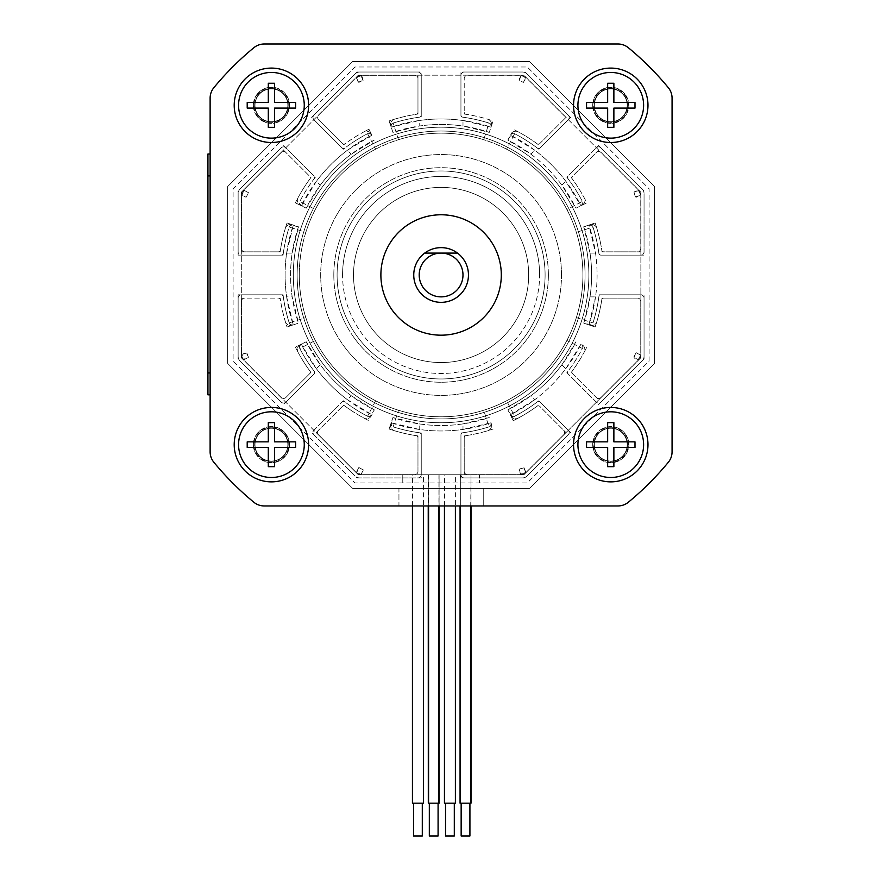 <?xml version="1.0" encoding="UTF-8"?>
<svg xmlns="http://www.w3.org/2000/svg" width="880" height="880" viewBox="0 0 880 880"><rect width="100%" height="100%" fill="white"/><g stroke="black" fill="none" stroke-linecap="round" stroke-linejoin="round"><path stroke-width="0.66" stroke-dasharray="4.4 3.3" d="M441.1 253.088L457.512 253.088A27.368 27.368 0 0 1 461.34 293.392A27.368 27.368 0 0 1 420.849 293.392A27.368 27.368 0 0 1 424.677 253.088L441.1 253.088A21.89 21.89 0 0 0 422.136 285.923A21.89 21.89 0 0 0 460.053 285.923A21.89 21.89 0 0 0 441.1 253.088M424.677 253.088L457.512 253.088A27.368 27.368 0 0 0 413.732 274.978A27.368 27.368 0 0 1 457.512 253.088A27.368 27.368 0 0 1 453.332 299.453A27.368 27.368 0 0 1 413.732 274.978A27.368 27.368 0 0 0 454.773 298.683A27.368 27.368 0 0 0 454.773 251.273A27.368 27.368 0 0 0 413.732 274.978A27.368 27.368 0 0 0 453.332 299.453A27.368 27.368 0 0 0 457.512 253.088A27.368 27.368 0 0 1 461.34 293.392A27.368 27.368 0 0 1 420.849 293.392A27.368 27.368 0 0 1 424.677 253.088L457.512 253.088M342.573 274.978A98.516 98.516 0 0 1 441.1 176.451A98.516 98.516 0 0 1 539.616 274.978A98.516 98.516 0 0 1 441.1 373.494A98.516 98.516 0 0 1 342.573 274.978M582.912 274.978A141.812 141.812 0 0 0 370.183 152.163A141.812 141.812 0 0 0 370.183 397.793A141.812 141.812 0 0 0 582.912 274.978A141.812 141.812 0 0 0 370.183 152.163A141.812 141.812 0 0 0 370.183 397.793A141.812 141.812 0 0 0 582.912 274.978M548.372 274.978A107.283 107.283 0 0 0 387.453 182.072A107.283 107.283 0 0 0 387.453 367.884A107.283 107.283 0 0 0 548.372 274.978M585.046 274.978A143.946 143.946 0 0 0 369.116 150.315A143.946 143.946 0 0 0 369.116 399.641A143.946 143.946 0 0 0 585.046 274.978A143.946 143.946 0 0 0 369.116 150.315A143.946 143.946 0 0 0 369.116 399.641A143.946 143.946 0 0 0 585.046 274.978M588.874 274.978A147.785 147.785 0 0 0 367.202 146.993A147.785 147.785 0 0 0 367.202 402.963A147.785 147.785 0 0 0 588.874 274.978A147.785 147.785 0 0 0 367.202 146.993A147.785 147.785 0 0 0 367.202 402.963A147.785 147.785 0 0 0 588.874 274.978M213.862 462.275A294.47 294.47 0 0 0 253.803 502.205A16.423 16.423 0 0 0 264.242 505.956L617.947 505.956A16.423 16.423 0 0 0 628.386 502.205A294.47 294.47 0 0 0 668.327 462.275A16.423 16.423 0 0 0 672.067 451.825L672.067 98.131A16.423 16.423 0 0 0 668.327 87.681A294.47 294.47 0 0 0 628.386 47.751A16.423 16.423 0 0 0 617.947 44L264.242 44A16.423 16.423 0 0 0 253.803 47.751A294.47 294.47 0 0 0 213.862 87.681A16.423 16.423 0 0 0 210.122 98.131L210.122 451.825A16.423 16.423 0 0 0 213.862 462.275A294.47 294.47 0 0 0 253.803 502.205A16.423 16.423 0 0 0 264.242 505.956A16.423 16.423 0 0 1 253.803 502.205A294.47 294.47 0 0 1 213.862 462.275A16.423 16.423 0 0 1 210.122 451.825A16.423 16.423 0 0 0 213.862 462.275A294.47 294.47 0 0 0 253.803 502.205A16.423 16.423 0 0 0 264.242 505.956L617.947 505.956A16.423 16.423 0 0 0 628.386 502.205A294.47 294.47 0 0 0 668.327 462.275A16.423 16.423 0 0 0 672.067 451.825A16.423 16.423 0 0 1 668.327 462.275A294.47 294.47 0 0 1 628.386 502.205A16.423 16.423 0 0 1 617.947 505.956L398.948 505.956L398.948 488.444L352.671 488.444L529.518 488.444L654.555 363.396L654.555 186.56L529.518 61.512L352.671 61.512L227.634 186.56L227.634 363.396L352.671 488.444L529.518 488.444L654.555 363.396L654.555 186.56L529.518 61.512L352.671 61.512L227.634 186.56L227.634 363.396L352.671 488.444L227.634 363.396L227.634 186.56L352.671 61.512L529.518 61.512L654.555 186.56L654.555 363.396L529.518 488.444L483.241 488.444L483.241 505.956L483.241 488.444L398.948 488.444L398.948 505.956L264.242 505.956A16.423 16.423 0 0 1 253.803 502.205A294.47 294.47 0 0 1 213.862 462.275A16.423 16.423 0 0 1 210.122 451.825L210.122 98.131A16.423 16.423 0 0 1 213.862 87.681A16.423 16.423 0 0 0 210.122 98.131L210.122 451.825A16.423 16.423 0 0 0 213.862 462.275M423.39 505.956L412.434 505.956L423.39 505.956L423.39 474.76L412.434 474.76L423.39 474.76M428.23 505.956L439.098 505.956L428.23 505.956L428.23 474.76L439.098 474.76L439.098 505.956M455.389 505.956L444.444 505.956L455.389 505.956L455.389 474.76L444.444 474.76L455.389 474.76M460.064 505.956L471.009 505.956L471.009 474.76L471.009 505.956L460.064 505.956L460.064 474.76L471.009 474.76L470.734 505.956M210.122 154L210.122 394.834L210.122 175.901L210.122 394.834L207.933 394.834L207.933 154L210.122 154L210.122 175.901L210.122 154M287.837 444.653A16.423 16.423 0 0 0 263.208 430.43A16.423 16.423 0 0 0 263.208 458.876A16.423 16.423 0 0 0 287.837 444.653A16.423 16.423 0 0 0 263.208 430.43A16.423 16.423 0 0 0 263.208 458.876A16.423 16.423 0 0 0 287.837 444.653M627.187 444.653A16.423 16.423 0 0 0 602.558 430.43A16.423 16.423 0 0 0 602.558 458.876A16.423 16.423 0 0 0 627.187 444.653A16.423 16.423 0 0 0 602.558 430.43A16.423 16.423 0 0 0 602.558 458.876A16.423 16.423 0 0 0 627.187 444.653M627.187 105.303A16.423 16.423 0 0 0 602.558 91.08A16.423 16.423 0 0 0 602.558 119.526A16.423 16.423 0 0 0 627.187 105.303A16.423 16.423 0 0 0 602.558 91.08A16.423 16.423 0 0 0 602.558 119.526A16.423 16.423 0 0 0 627.187 105.303M287.837 105.303A16.423 16.423 0 0 0 263.208 91.08A16.423 16.423 0 0 0 263.208 119.526A16.423 16.423 0 0 0 287.837 105.303A16.423 16.423 0 0 0 263.208 91.08A16.423 16.423 0 0 0 263.208 119.526A16.423 16.423 0 0 0 287.837 105.303M561.506 274.978A120.417 120.417 0 0 0 380.886 170.698A120.417 120.417 0 0 0 380.886 379.258A120.417 120.417 0 0 0 561.506 274.978A120.417 120.417 0 0 0 380.886 170.698A120.417 120.417 0 0 0 380.886 379.258A120.417 120.417 0 0 0 561.506 274.978M253.803 47.751A294.47 294.47 0 0 0 213.862 87.681A294.47 294.47 0 0 1 253.803 47.751A16.423 16.423 0 0 1 264.242 44A16.423 16.423 0 0 0 253.803 47.751A294.47 294.47 0 0 0 213.862 87.681A16.423 16.423 0 0 0 210.122 98.131A16.423 16.423 0 0 1 213.862 87.681A294.47 294.47 0 0 1 253.803 47.751A16.423 16.423 0 0 1 264.242 44L617.947 44A16.423 16.423 0 0 1 628.386 47.751A16.423 16.423 0 0 0 617.947 44L264.242 44A16.423 16.423 0 0 0 253.803 47.751M668.327 87.681A294.47 294.47 0 0 0 628.386 47.751A294.47 294.47 0 0 1 668.327 87.681A16.423 16.423 0 0 1 672.067 98.131A16.423 16.423 0 0 0 668.327 87.681A294.47 294.47 0 0 0 628.386 47.751A16.423 16.423 0 0 0 617.947 44A16.423 16.423 0 0 1 628.386 47.751A294.47 294.47 0 0 1 668.327 87.681A16.423 16.423 0 0 1 672.067 98.131L672.067 451.825L672.067 98.131A16.423 16.423 0 0 0 668.327 87.681M545.094 274.978A103.994 103.994 0 0 0 389.092 184.91A103.994 103.994 0 0 0 389.092 365.035A103.994 103.994 0 0 0 545.094 274.978A103.994 103.994 0 0 0 389.092 184.91A103.994 103.994 0 0 0 389.092 365.035A103.994 103.994 0 0 0 545.094 274.978M539.616 274.978A98.516 98.516 0 0 0 391.831 189.651A98.516 98.516 0 0 0 391.831 360.294A98.516 98.516 0 0 0 539.616 274.978M380.886 274.978A60.203 60.203 0 0 1 471.196 222.838A60.203 60.203 0 0 1 471.196 327.118A60.203 60.203 0 0 1 380.886 274.978M299.277 274.978A141.812 141.812 0 0 1 512.006 152.163A141.812 141.812 0 0 1 512.006 397.793A141.812 141.812 0 0 1 299.277 274.978A141.812 141.812 0 0 1 512.006 152.163A141.812 141.812 0 0 1 512.006 397.793A141.812 141.812 0 0 1 299.277 274.978M333.817 274.978A107.283 107.283 0 0 1 494.736 182.072A107.283 107.283 0 0 1 494.736 367.884A107.283 107.283 0 0 1 333.817 274.978M297.143 274.978A143.946 143.946 0 0 1 513.073 150.315A143.946 143.946 0 0 1 513.073 399.641A143.946 143.946 0 0 1 297.143 274.978A143.946 143.946 0 0 1 513.073 150.315A143.946 143.946 0 0 1 513.073 399.641A143.946 143.946 0 0 1 297.143 274.978M293.315 274.978A147.785 147.785 0 0 1 514.987 146.993A147.785 147.785 0 0 1 514.987 402.963A147.785 147.785 0 0 1 293.315 274.978A147.785 147.785 0 0 1 514.987 146.993A147.785 147.785 0 0 1 514.987 402.963A147.785 147.785 0 0 1 293.315 274.978M592.713 444.653A18.062 18.062 0 0 1 619.806 429.011A18.062 18.062 0 0 1 619.806 460.295A18.062 18.062 0 0 1 592.713 444.653A18.062 18.062 0 0 1 619.806 429.011A18.062 18.062 0 0 1 619.806 460.295A18.062 18.062 0 0 1 592.713 444.653M253.352 444.653A18.062 18.062 0 0 1 280.456 429.011A18.062 18.062 0 0 1 280.456 460.295A18.062 18.062 0 0 1 253.352 444.653A18.062 18.062 0 0 1 280.456 429.011A18.062 18.062 0 0 1 280.456 460.295A18.062 18.062 0 0 1 253.352 444.653M253.352 105.303A18.062 18.062 0 0 1 280.456 89.661A18.062 18.062 0 0 1 280.456 120.945A18.062 18.062 0 0 1 253.352 105.303A18.062 18.062 0 0 1 280.456 89.661A18.062 18.062 0 0 1 280.456 120.945A18.062 18.062 0 0 1 253.352 105.303M592.713 105.303A18.062 18.062 0 0 1 619.806 89.661A18.062 18.062 0 0 1 619.806 120.945A18.062 18.062 0 0 1 592.713 105.303A18.062 18.062 0 0 1 619.806 89.661A18.062 18.062 0 0 1 619.806 120.945A18.062 18.062 0 0 1 592.713 105.303M337.095 274.978A103.994 103.994 0 0 1 493.097 184.91A103.994 103.994 0 0 1 493.097 365.035A103.994 103.994 0 0 1 337.095 274.978A103.994 103.994 0 0 1 493.097 184.91A103.994 103.994 0 0 1 493.097 365.035A103.994 103.994 0 0 1 337.095 274.978M353.518 274.978A87.571 87.571 0 0 1 484.88 199.133A87.571 87.571 0 0 1 484.88 350.823A87.571 87.571 0 0 1 353.518 274.978A87.571 87.571 0 0 1 484.88 199.133A87.571 87.571 0 0 1 484.88 350.823A87.571 87.571 0 0 1 353.518 274.978M529.518 61.512L654.555 186.56L654.555 363.396L529.518 488.444L352.671 488.444L227.634 363.396L227.634 186.56L352.671 61.512L529.518 61.512M668.327 462.275A16.423 16.423 0 0 0 672.067 451.825A16.423 16.423 0 0 1 668.327 462.275A294.47 294.47 0 0 1 628.386 502.205A294.47 294.47 0 0 0 668.327 462.275M617.947 505.956A16.423 16.423 0 0 0 628.386 502.205A16.423 16.423 0 0 1 617.947 505.956M610.775 88.88A16.423 16.423 0 0 1 627.187 105.303A16.423 16.423 0 0 1 610.775 121.726A16.423 16.423 0 0 1 594.352 105.303A16.423 16.423 0 0 1 610.775 88.88M610.775 428.23A16.423 16.423 0 0 1 627.187 444.653A16.423 16.423 0 0 1 610.775 461.076A16.423 16.423 0 0 1 594.352 444.653A16.423 16.423 0 0 1 610.775 428.23M271.414 428.23A16.423 16.423 0 0 1 287.837 444.653A16.423 16.423 0 0 1 271.414 461.076A16.423 16.423 0 0 1 255.002 444.653A16.423 16.423 0 0 1 271.414 428.23M271.414 88.88A16.423 16.423 0 0 1 287.837 105.303A16.423 16.423 0 0 1 271.414 121.726A16.423 16.423 0 0 1 255.002 105.303A16.423 16.423 0 0 1 271.414 88.88M315.315 177.265A159.28 159.28 0 0 0 299.816 201.432L315.304 209.495A141.812 141.812 0 0 1 375.617 149.182L367.554 133.694A159.28 159.28 0 0 0 343.376 149.193L311.619 117.436L357.027 72.028L421.245 72.028L421.245 116.941A159.28 159.28 0 0 0 393.195 123.068L398.453 139.722A141.812 141.812 0 0 1 483.736 139.722L488.994 123.068A159.28 159.28 0 0 0 460.944 116.941L460.944 72.028L525.162 72.028L570.57 117.436L538.813 149.193A159.28 159.28 0 0 0 514.635 133.694L506.583 149.182A141.812 141.812 0 0 1 566.885 209.495L582.373 201.432A159.28 159.28 0 0 0 566.874 177.265L598.642 145.497L644.05 190.916L644.05 255.134L599.126 255.134A159.28 159.28 0 0 0 592.999 227.084L576.345 232.331A141.812 141.812 0 0 1 576.345 317.625L592.999 322.872A159.28 159.28 0 0 0 599.126 294.822L644.05 294.822L644.05 359.04L598.642 404.448L566.874 372.691A159.28 159.28 0 0 0 582.373 348.524L566.885 340.461A141.812 141.812 0 0 1 506.583 400.774L514.635 416.262A159.28 159.28 0 0 0 538.813 400.763L570.57 432.52L525.162 477.928L460.944 477.928L460.944 433.015A159.28 159.28 0 0 0 488.994 426.877L483.736 410.234A141.812 141.812 0 0 1 398.453 410.234L393.195 426.877A159.28 159.28 0 0 0 421.245 433.015L421.245 477.928L357.027 477.928L311.619 432.52L343.376 400.763A159.28 159.28 0 0 0 367.554 416.262L375.617 400.774A141.812 141.812 0 0 1 315.304 340.461L299.816 348.524A159.28 159.28 0 0 0 315.315 372.691L283.547 404.448L238.139 359.04L238.139 294.822L283.063 294.822A159.28 159.28 0 0 0 289.19 322.872L305.844 317.625A141.812 141.812 0 0 1 305.844 232.331L289.19 227.084A159.28 159.28 0 0 0 283.063 255.134L238.139 255.134L238.139 190.916L283.547 145.497L315.315 177.265L283.547 145.497L238.139 190.916L238.139 255.134L283.063 255.134A159.28 159.28 0 0 1 289.19 227.084L305.844 232.331A141.812 141.812 0 0 0 305.844 317.625L289.19 322.872A159.28 159.28 0 0 1 283.063 294.822L238.139 294.822L238.139 359.04L283.547 404.448L315.315 372.691A159.28 159.28 0 0 1 299.816 348.524L315.304 340.461A141.812 141.812 0 0 0 375.617 400.774L367.554 416.262A159.28 159.28 0 0 1 343.376 400.763L311.619 432.52L357.027 477.928L421.245 477.928L421.245 433.015A159.28 159.28 0 0 1 393.195 426.877L398.453 410.234A141.812 141.812 0 0 0 483.736 410.234L488.994 426.877A159.28 159.28 0 0 1 460.944 433.015L460.944 477.928L525.162 477.928L570.57 432.52L538.813 400.763A159.28 159.28 0 0 1 514.635 416.262L506.583 400.774A141.812 141.812 0 0 0 566.885 340.461L582.373 348.524A159.28 159.28 0 0 1 566.874 372.691L598.642 404.448L644.05 359.04L644.05 294.822L599.126 294.822A159.28 159.28 0 0 1 592.999 322.872L576.345 317.625A141.812 141.812 0 0 0 576.345 232.331L592.999 227.084A159.28 159.28 0 0 1 599.126 255.134L644.05 255.134L644.05 190.916L598.642 145.497L566.874 177.265A159.28 159.28 0 0 1 582.373 201.432L566.885 209.495A141.812 141.812 0 0 0 506.583 149.182L514.635 133.694A159.28 159.28 0 0 1 538.813 149.193L570.57 117.436L525.162 72.028L460.944 72.028L460.944 116.941A159.28 159.28 0 0 1 488.994 123.068L483.736 139.722A141.812 141.812 0 0 0 398.453 139.722L393.195 123.068A159.28 159.28 0 0 1 421.245 116.941L421.245 72.028L357.027 72.028L311.619 117.436L343.376 149.193A159.28 159.28 0 0 1 367.554 133.694L375.617 149.182A141.812 141.812 0 0 0 315.304 209.495L299.816 201.432A159.28 159.28 0 0 1 315.315 177.265M610.775 121.726A16.423 16.423 0 0 0 624.987 97.097A16.423 16.423 0 0 0 596.552 97.097A16.423 16.423 0 0 0 610.775 121.726M610.775 461.076A16.423 16.423 0 0 0 624.987 436.447A16.423 16.423 0 0 0 596.552 436.447A16.423 16.423 0 0 0 610.775 461.076M271.414 461.076A16.423 16.423 0 0 0 285.637 436.447A16.423 16.423 0 0 0 257.202 436.447A16.423 16.423 0 0 0 271.414 461.076M271.414 121.726A16.423 16.423 0 0 0 285.637 97.097A16.423 16.423 0 0 0 257.202 97.097A16.423 16.423 0 0 0 271.414 121.726M361.636 75.702L356.664 77.176L358.138 82.148L363.11 80.674L360.921 75.405L356.367 77.891L358.853 82.445L363.407 79.959L361.636 75.702M521.268 75.405L518.782 79.959L523.336 82.445L525.822 77.891L521.268 75.405L519.079 80.674L523.336 82.445L525.822 77.891L521.268 75.405M638.902 190.553L633.93 192.016L635.393 196.988L640.662 194.81L638.187 190.256L633.93 192.016L636.108 197.285L640.662 194.81L638.902 190.553M636.108 352.671L633.633 357.225L638.187 359.7L640.662 355.146L636.108 352.671L633.93 357.94L638.187 359.7L640.662 355.146L636.108 352.671M524.051 467.808L519.079 469.282L520.553 474.254L525.822 472.065L523.336 467.511L519.079 469.282L521.268 474.551L525.822 472.065L524.051 467.808M358.853 467.511L356.367 472.065L360.921 474.551L363.407 469.997L358.853 467.511L356.664 472.78L360.921 474.551L363.407 469.997L358.853 467.511M246.796 352.968L241.824 354.431L243.287 359.403L248.556 357.225L246.081 352.671L241.824 354.431L244.002 359.7L248.556 357.225L246.796 352.968M244.002 190.256L241.527 194.81L246.081 197.285L248.556 192.731L244.002 190.256L241.824 195.525L246.081 197.285L248.556 192.731L244.002 190.256M462.99 423.896L489.247 417.582A150.513 150.513 0 0 1 392.942 417.582L419.199 423.896L419.199 429.429A155.991 155.991 0 0 0 462.99 429.429L462.99 423.896A150.513 150.513 0 0 1 419.199 423.896M462.99 120.527A155.991 155.991 0 0 0 419.199 120.527L391.193 127.182L389.081 120.934A162.591 162.591 0 0 1 417.967 114.037A162.591 162.591 0 0 0 389.081 120.934L392.942 132.374A150.513 150.513 0 0 1 489.247 132.374L491.007 127.149L462.99 120.527L462.99 126.06A150.513 150.513 0 0 0 419.199 126.06L419.199 120.527M534.82 150.282L510.312 135.179L507.881 140.085A150.513 150.513 0 0 1 575.982 208.186L581.812 205.304A5.478 5.478 0 0 0 584.199 197.791A162.591 162.591 0 0 0 571.252 177.529L596.321 152.471A3.289 3.289 0 0 1 600.963 152.471L638.836 190.344A6.567 6.567 0 0 1 640.761 194.997L640.761 248.567A3.289 3.289 0 0 1 637.483 251.845L603.922 251.845A2.189 2.189 0 0 1 601.755 249.997A162.591 162.591 0 0 0 596.86 228.36A5.478 5.478 0 0 0 589.864 224.741L588.918 225.06L590.887 225.159A2.189 2.189 0 0 1 592.867 226.677A159.28 159.28 0 0 1 598.884 253.242A2.189 2.189 0 0 0 601.051 255.134L640.761 255.134A3.289 3.289 0 0 0 644.05 251.845L644.05 193.633A6.567 6.567 0 0 0 642.125 188.991L600.963 147.818A3.289 3.289 0 0 0 596.321 147.818L568.238 175.901A2.189 2.189 0 0 0 568.04 178.772A159.28 159.28 0 0 1 582.571 201.806A2.189 2.189 0 0 1 582.241 204.292L580.921 205.744L565.785 181.247A155.991 155.991 0 0 0 534.82 150.282L530.915 154.198L507.881 140.085L511.786 133.826A2.189 2.189 0 0 1 514.261 133.507A159.28 159.28 0 0 1 537.295 148.038A2.189 2.189 0 0 0 540.166 147.84L568.249 119.757A3.289 3.289 0 0 0 568.249 115.115L527.087 73.953A6.567 6.567 0 0 0 522.445 72.028L464.222 72.028A3.289 3.289 0 0 0 460.944 75.306L460.944 115.027A2.189 2.189 0 0 0 462.836 117.194A159.28 159.28 0 0 1 489.39 123.2A2.189 2.189 0 0 1 490.919 125.18L491.007 127.149L491.326 126.203A5.478 5.478 0 0 0 487.707 119.207A162.591 162.591 0 0 0 464.222 114.037L464.222 78.595A3.289 3.289 0 0 1 467.511 75.306L521.081 75.306A6.567 6.567 0 0 1 525.723 77.231L563.607 115.115A3.289 3.289 0 0 1 563.607 119.757L539.869 143.484A2.189 2.189 0 0 1 537.031 143.704A162.591 162.591 0 0 0 518.276 131.868A5.478 5.478 0 0 0 510.774 134.255L510.334 135.157L511.786 133.826A2.189 2.189 0 0 1 514.261 133.507A159.28 159.28 0 0 1 537.295 148.038A2.189 2.189 0 0 0 540.166 147.84L568.249 119.757A3.289 3.289 0 0 0 568.249 115.115L527.087 73.953A6.567 6.567 0 0 0 522.445 72.028L464.222 72.028A3.289 3.289 0 0 0 460.944 75.306L460.944 115.027A2.189 2.189 0 0 0 462.836 117.194A159.28 159.28 0 0 1 489.39 123.2A2.189 2.189 0 0 1 490.919 125.18L491.007 127.149A155.991 155.991 0 0 0 391.193 127.182L392.942 132.374L419.199 126.06M371.415 134.255A5.478 5.478 0 0 0 363.913 131.868A162.591 162.591 0 0 0 343.651 144.815A162.591 162.591 0 0 1 368.951 129.272L371.415 134.255A5.478 5.478 0 0 0 363.913 131.868A162.591 162.591 0 0 1 368.951 129.272L371.415 134.255M367.928 133.507A2.189 2.189 0 0 1 370.403 133.826L371.855 135.157L370.403 133.826A2.189 2.189 0 0 0 367.928 133.507A159.28 159.28 0 0 0 344.894 148.038A159.28 159.28 0 0 1 367.928 133.507M419.199 429.429L391.193 422.774L392.942 417.582L391.27 424.765A2.189 2.189 0 0 0 392.799 426.756A159.28 159.28 0 0 0 419.353 432.762A2.189 2.189 0 0 1 421.245 434.929L421.245 474.65A3.289 3.289 0 0 1 417.967 477.928L359.744 477.928A6.567 6.567 0 0 1 355.102 476.003L313.94 434.841A3.289 3.289 0 0 1 313.94 430.199L342.023 402.116A2.189 2.189 0 0 1 344.894 401.918A159.28 159.28 0 0 0 367.928 416.449A2.189 2.189 0 0 0 370.403 416.13L374.308 409.86L371.415 415.69A5.478 5.478 0 0 1 363.913 418.088A5.478 5.478 0 0 0 371.415 415.69L371.855 414.799L370.403 416.13A2.189 2.189 0 0 1 367.928 416.449A159.28 159.28 0 0 1 344.894 401.918A2.189 2.189 0 0 0 342.023 402.116L313.94 430.199A3.289 3.289 0 0 0 313.94 434.841L355.102 476.003A6.567 6.567 0 0 0 359.744 477.928L417.967 477.928A3.289 3.289 0 0 0 421.245 474.65L421.245 434.929A2.189 2.189 0 0 0 419.353 432.762A159.28 159.28 0 0 1 392.799 426.756A2.189 2.189 0 0 1 391.27 424.765L391.182 422.807L389.081 429.022L391.193 422.774A155.991 155.991 0 0 0 490.996 422.774L491.326 423.753A5.478 5.478 0 0 1 487.707 430.749A162.591 162.591 0 0 0 493.108 429.022A162.591 162.591 0 0 1 464.222 435.919A162.591 162.591 0 0 0 466.081 435.644A2.189 2.189 0 0 0 464.222 437.8A2.189 2.189 0 0 1 466.081 435.644A162.591 162.591 0 0 0 487.707 430.749A5.478 5.478 0 0 0 491.326 423.753L491.007 422.807L490.919 424.765A2.189 2.189 0 0 1 489.39 426.756A159.28 159.28 0 0 1 462.836 432.762A2.189 2.189 0 0 0 460.944 434.929L460.944 474.65A3.289 3.289 0 0 0 464.222 477.928L522.445 477.928A6.567 6.567 0 0 0 527.087 476.003L568.249 434.841A3.289 3.289 0 0 0 568.249 430.199L540.166 402.116A2.189 2.189 0 0 0 537.295 401.918A159.28 159.28 0 0 1 514.261 416.449A2.189 2.189 0 0 1 511.786 416.13L510.334 414.799L513.238 420.684L510.312 414.766A155.991 155.991 0 0 0 580.888 344.201L581.812 344.652A5.478 5.478 0 0 1 584.199 352.154A162.591 162.591 0 0 0 586.806 347.127A162.591 162.591 0 0 1 571.252 372.427A162.591 162.591 0 0 0 572.363 370.92A2.189 2.189 0 0 0 572.583 373.758A2.189 2.189 0 0 1 572.363 370.92A162.591 162.591 0 0 0 584.199 352.154A5.478 5.478 0 0 0 581.812 344.652L580.921 344.212L582.241 345.664A2.189 2.189 0 0 1 582.571 348.15A159.28 159.28 0 0 1 568.04 371.173A2.189 2.189 0 0 0 568.238 374.044L596.321 402.127A3.289 3.289 0 0 0 600.963 402.127L642.125 360.965A6.567 6.567 0 0 0 644.05 356.323L644.05 298.111A3.289 3.289 0 0 0 640.761 294.822L601.051 294.822A2.189 2.189 0 0 0 598.884 296.714A159.28 159.28 0 0 1 592.867 323.279A2.189 2.189 0 0 1 590.887 324.797L588.918 324.896L595.144 326.997L588.885 324.885A155.991 155.991 0 0 0 588.885 225.071L583.704 226.82A150.513 150.513 0 0 1 583.704 323.125L590.007 296.868A150.513 150.513 0 0 0 590.007 253.088L583.704 226.82L590.887 225.159A2.189 2.189 0 0 1 592.867 226.677A159.28 159.28 0 0 1 598.884 253.242A2.189 2.189 0 0 0 601.051 255.134L640.761 255.134A3.289 3.289 0 0 0 644.05 251.845L644.05 193.633A6.567 6.567 0 0 0 642.125 188.991L600.963 147.818A3.289 3.289 0 0 0 596.321 147.818L568.238 175.901A2.189 2.189 0 0 0 568.04 178.772A159.28 159.28 0 0 1 582.571 201.806A2.189 2.189 0 0 1 582.241 204.292L580.921 205.744A155.991 155.991 0 0 0 510.312 135.179L510.774 134.255A5.478 5.478 0 0 1 518.276 131.868A162.591 162.591 0 0 0 513.238 129.272A162.591 162.591 0 0 1 538.538 144.815A162.591 162.591 0 0 0 537.031 143.704A2.189 2.189 0 0 0 539.869 143.484L566.005 117.359L523.842 75.196L358.347 75.196L283.47 150.073L285.868 152.471A3.289 3.289 0 0 0 281.226 152.471L243.353 190.344A6.567 6.567 0 0 0 241.428 194.997L241.428 248.567A3.289 3.289 0 0 0 244.706 251.845A3.289 3.289 0 0 1 241.428 248.567L241.428 194.997A6.567 6.567 0 0 1 243.353 190.344L281.226 152.471A3.289 3.289 0 0 1 285.868 152.471L309.606 176.198A2.189 2.189 0 0 1 309.826 179.036A162.591 162.591 0 0 0 297.99 197.791A5.478 5.478 0 0 0 300.377 205.304L301.268 205.744L299.948 204.292A2.189 2.189 0 0 1 299.618 201.806A159.28 159.28 0 0 1 314.149 178.772A2.189 2.189 0 0 0 313.951 175.901L285.868 147.818A3.289 3.289 0 0 0 281.226 147.818L240.064 188.991A6.567 6.567 0 0 0 238.139 193.633L238.139 251.845A3.289 3.289 0 0 0 241.428 255.134L281.138 255.134A2.189 2.189 0 0 0 283.305 253.242A159.28 159.28 0 0 1 289.322 226.677A2.189 2.189 0 0 1 291.302 225.159L293.271 225.06L292.325 224.741A5.478 5.478 0 0 0 285.329 228.36A162.591 162.591 0 0 0 280.159 251.845L241.318 251.845L241.318 298.111L280.159 298.111L241.318 298.111L241.318 357.731L316.184 432.597L342.32 406.472A2.189 2.189 0 0 1 345.158 406.252A162.591 162.591 0 0 0 368.951 420.684A162.591 162.591 0 0 1 343.651 405.13L316.184 432.597L358.347 474.76L464.222 474.76L464.222 435.919L464.222 474.76L523.842 474.76L598.719 399.883L571.252 372.427L598.719 399.883L640.871 357.731L640.871 251.845L637.483 251.845A3.289 3.289 0 0 0 640.761 248.567L640.761 194.997A6.567 6.567 0 0 0 638.836 190.344L600.963 152.471A3.289 3.289 0 0 0 596.321 152.471L598.719 150.073L566.005 117.359L563.607 119.757A3.289 3.289 0 0 0 563.607 115.115L525.723 77.231A6.567 6.567 0 0 0 521.081 75.306L467.511 75.306A3.289 3.289 0 0 0 464.222 78.595L464.222 114.037A162.591 162.591 0 0 1 493.108 120.934L489.247 132.374L462.99 126.06M347.369 150.282A155.991 155.991 0 0 0 316.404 181.247L320.309 185.163A150.513 150.513 0 0 1 351.274 154.198L347.369 150.282L371.877 135.179A155.991 155.991 0 0 0 301.301 205.755L306.207 208.186L299.948 204.292A2.189 2.189 0 0 1 299.618 201.806A159.28 159.28 0 0 1 314.149 178.772A2.189 2.189 0 0 0 313.951 175.901L285.868 147.818A3.289 3.289 0 0 0 281.226 147.818L240.064 188.991A6.567 6.567 0 0 0 238.139 193.633L238.139 251.845A3.289 3.289 0 0 0 241.428 255.134L281.138 255.134A2.189 2.189 0 0 0 283.305 253.242A159.28 159.28 0 0 1 289.322 226.677A2.189 2.189 0 0 1 291.302 225.159L298.485 226.82L292.182 253.088L286.649 253.088A155.991 155.991 0 0 0 286.649 296.868L292.182 296.868A150.513 150.513 0 0 1 292.182 253.088M316.404 181.247L301.301 205.755L295.383 202.829L300.377 205.304A5.478 5.478 0 0 1 297.99 197.791A162.591 162.591 0 0 0 295.383 202.829A162.591 162.591 0 0 1 310.937 177.529A162.591 162.591 0 0 0 309.826 179.036A2.189 2.189 0 0 0 309.606 176.198L283.47 150.073L241.318 192.225L241.318 251.845L280.159 251.845A162.591 162.591 0 0 1 287.045 222.959L292.325 224.741A5.478 5.478 0 0 0 285.329 228.36A162.591 162.591 0 0 1 287.045 222.959L298.485 226.82A150.513 150.513 0 0 0 298.485 323.125L287.045 326.997A162.591 162.591 0 0 1 280.159 298.111A162.591 162.591 0 0 0 287.045 326.997L298.485 323.125L292.182 296.868M342.32 406.472A2.189 2.189 0 0 1 345.158 406.252A162.591 162.591 0 0 1 343.651 405.13L342.32 406.472M462.99 429.429L490.996 422.774L490.919 424.765A2.189 2.189 0 0 1 489.39 426.756A159.28 159.28 0 0 1 462.836 432.762A2.189 2.189 0 0 0 460.944 434.929L460.944 474.65A3.289 3.289 0 0 0 464.222 477.928L522.445 477.928A6.567 6.567 0 0 0 527.087 476.003L568.249 434.841A3.289 3.289 0 0 0 568.249 430.199L540.166 402.116A2.189 2.189 0 0 0 537.295 401.918A159.28 159.28 0 0 1 514.261 416.449A2.189 2.189 0 0 1 511.786 416.13L507.881 409.86L530.915 395.758L534.82 399.674A155.991 155.991 0 0 0 565.785 368.709L561.88 364.793A150.513 150.513 0 0 1 530.915 395.758M537.031 406.252A2.189 2.189 0 0 1 539.869 406.472L566.005 432.597L539.869 406.472A2.189 2.189 0 0 0 537.031 406.252A162.591 162.591 0 0 0 538.538 405.13A162.591 162.591 0 0 1 513.238 420.684A162.591 162.591 0 0 0 537.031 406.252M590.007 296.868L595.54 296.868A155.991 155.991 0 0 0 595.54 253.088L588.885 225.071L595.144 222.959A162.591 162.591 0 0 1 596.86 228.36A5.478 5.478 0 0 0 589.864 224.741L595.144 222.959A162.591 162.591 0 0 1 602.03 251.845L640.871 251.845L640.871 192.225L598.719 150.073L571.252 177.529A162.591 162.591 0 0 1 586.806 202.829L575.982 208.186L561.88 185.163L565.785 181.247M466.081 114.312A2.189 2.189 0 0 1 464.222 112.156A2.189 2.189 0 0 0 466.081 114.312M417.967 72.028L359.744 72.028A6.567 6.567 0 0 0 355.102 73.953L313.94 115.115A3.289 3.289 0 0 0 313.94 119.757L342.023 147.84A2.189 2.189 0 0 0 344.894 148.038A2.189 2.189 0 0 1 342.023 147.84L313.94 119.757A3.289 3.289 0 0 1 313.94 115.115L355.102 73.953A6.567 6.567 0 0 1 359.744 72.028L417.967 72.028A3.289 3.289 0 0 1 421.245 75.306A3.289 3.289 0 0 0 417.967 72.028M347.369 399.674L371.877 414.766A155.991 155.991 0 0 1 301.301 344.201L299.948 345.664A2.189 2.189 0 0 0 299.618 348.15A159.28 159.28 0 0 0 314.149 371.173A2.189 2.189 0 0 1 313.951 374.044L285.868 402.127A3.289 3.289 0 0 1 281.226 402.127L240.064 360.965A6.567 6.567 0 0 1 238.139 356.323L238.139 298.111A3.289 3.289 0 0 1 241.428 294.822L281.138 294.822A2.189 2.189 0 0 1 283.305 296.714A159.28 159.28 0 0 0 289.322 323.279A2.189 2.189 0 0 0 291.302 324.797L293.271 324.896L291.302 324.797A2.189 2.189 0 0 1 289.322 323.279A159.28 159.28 0 0 1 283.305 296.714A2.189 2.189 0 0 0 281.138 294.822L241.428 294.822A3.289 3.289 0 0 0 238.139 298.111L238.139 356.323A6.567 6.567 0 0 0 240.064 360.965L281.226 402.127A3.289 3.289 0 0 0 285.868 402.127L313.951 374.044A2.189 2.189 0 0 0 314.149 371.173A159.28 159.28 0 0 1 299.618 348.15A2.189 2.189 0 0 1 299.948 345.664L301.268 344.212L295.383 347.127L306.207 341.77L301.268 344.212L316.404 368.709A155.991 155.991 0 0 0 347.369 399.674L351.274 395.758A150.513 150.513 0 0 1 320.309 364.793L316.404 368.709M565.785 368.709L580.888 344.201L582.241 345.664A2.189 2.189 0 0 1 582.571 348.15A159.28 159.28 0 0 1 568.04 371.173A2.189 2.189 0 0 0 568.238 374.044L596.321 402.127A3.289 3.289 0 0 0 600.963 402.127L642.125 360.965A6.567 6.567 0 0 0 644.05 356.323L644.05 298.111A3.289 3.289 0 0 0 640.761 294.822L601.051 294.822A2.189 2.189 0 0 0 598.884 296.714A159.28 159.28 0 0 1 592.867 323.279A2.189 2.189 0 0 1 590.887 324.797L583.704 323.125L588.885 324.885L595.54 296.868M572.363 179.036A2.189 2.189 0 0 1 572.583 176.198A2.189 2.189 0 0 0 572.363 179.036M637.483 298.111L602.03 298.111L637.483 298.111A3.289 3.289 0 0 1 640.761 301.389L640.761 354.959A6.567 6.567 0 0 1 638.836 359.612L600.963 397.485A3.289 3.289 0 0 1 596.321 397.485A3.289 3.289 0 0 0 600.963 397.485L638.836 359.612A6.567 6.567 0 0 0 640.761 354.959L640.761 301.389A3.289 3.289 0 0 0 637.483 298.111M601.755 299.959A162.591 162.591 0 0 0 602.03 298.111A162.591 162.591 0 0 1 595.144 326.997A162.591 162.591 0 0 0 601.755 299.959A2.189 2.189 0 0 1 603.922 298.111A2.189 2.189 0 0 0 601.755 299.959M563.607 430.199A3.289 3.289 0 0 1 563.607 434.841L525.723 472.725A6.567 6.567 0 0 1 521.081 474.65L467.511 474.65A3.289 3.289 0 0 1 464.222 471.361A3.289 3.289 0 0 0 467.511 474.65L521.081 474.65A6.567 6.567 0 0 0 525.723 472.725L563.607 434.841A3.289 3.289 0 0 0 563.607 430.199M417.967 471.361L417.967 435.919L417.967 471.361A3.289 3.289 0 0 1 414.678 474.65L361.108 474.65A6.567 6.567 0 0 1 356.466 472.725L318.582 434.841A3.289 3.289 0 0 1 318.582 430.199A3.289 3.289 0 0 0 318.582 434.841L356.466 472.725A6.567 6.567 0 0 0 361.108 474.65L414.678 474.65A3.289 3.289 0 0 0 417.967 471.361M416.108 435.644A162.591 162.591 0 0 0 417.967 435.919A162.591 162.591 0 0 1 389.081 429.022A162.591 162.591 0 0 0 416.108 435.644A2.189 2.189 0 0 1 417.967 437.8A2.189 2.189 0 0 0 416.108 435.644M285.868 397.485L310.937 372.427L285.868 397.485A3.289 3.289 0 0 1 281.226 397.485L243.353 359.612A6.567 6.567 0 0 1 241.428 354.959L241.428 301.389A3.289 3.289 0 0 1 244.706 298.111A3.289 3.289 0 0 0 241.428 301.389L241.428 354.959A6.567 6.567 0 0 0 243.353 359.612L281.226 397.485A3.289 3.289 0 0 0 285.868 397.485M309.826 370.92A162.591 162.591 0 0 0 310.937 372.427A162.591 162.591 0 0 1 295.383 347.127A162.591 162.591 0 0 0 309.826 370.92A2.189 2.189 0 0 1 309.606 373.758A2.189 2.189 0 0 0 309.826 370.92M280.434 249.997A2.189 2.189 0 0 1 278.267 251.845A2.189 2.189 0 0 0 280.434 249.997M417.967 75.196L417.967 114.037L417.967 75.196M318.582 119.757L343.651 144.815L318.582 119.757A3.289 3.289 0 0 1 318.582 115.115L356.466 77.231A6.567 6.567 0 0 1 361.108 75.306L414.678 75.306A3.289 3.289 0 0 1 417.967 78.595A3.289 3.289 0 0 0 414.678 75.306L361.108 75.306A6.567 6.567 0 0 0 356.466 77.231L318.582 115.115A3.289 3.289 0 0 0 318.582 119.757M417.967 112.156A2.189 2.189 0 0 1 416.108 114.312A2.189 2.189 0 0 0 417.967 112.156M491.326 126.203L493.108 120.934A162.591 162.591 0 0 0 487.707 119.207A5.478 5.478 0 0 1 491.326 126.203M649.088 361.13L649.088 188.826L527.252 66.99L354.948 66.99L233.101 188.826L233.101 361.13L354.948 482.966L527.252 482.966L649.088 361.13L649.088 188.826L527.252 66.99L354.948 66.99L233.101 188.826L233.101 361.13L354.948 482.966L527.252 482.966L649.088 361.13M391.182 127.149L391.27 125.18A2.189 2.189 0 0 1 392.799 123.2A159.28 159.28 0 0 1 419.353 117.194A2.189 2.189 0 0 0 421.245 115.027L421.245 75.306L421.245 115.027A2.189 2.189 0 0 1 419.353 117.194A159.28 159.28 0 0 0 392.799 123.2A2.189 2.189 0 0 0 391.27 125.18L391.182 127.149M320.309 185.163L306.207 208.186A150.513 150.513 0 0 1 374.308 140.085L351.274 154.198M351.274 395.758L374.308 409.86A150.513 150.513 0 0 1 306.207 341.77L320.309 364.793M561.88 364.793L575.982 341.77A150.513 150.513 0 0 1 507.881 409.86L510.312 414.766L534.82 399.674M402.776 474.76L402.776 482.966L402.776 474.76L358.347 474.76L241.318 357.731L241.318 192.225L358.347 75.196L523.842 75.196L640.871 192.225L640.871 357.731L523.842 474.76L479.413 474.76L479.413 482.966L479.413 474.76L402.776 474.76M581.812 205.304L586.806 202.829A162.591 162.591 0 0 0 584.199 197.791A5.478 5.478 0 0 1 581.812 205.304M603.922 251.845L602.03 251.845A162.591 162.591 0 0 0 601.755 249.997A2.189 2.189 0 0 0 603.922 251.845M589.864 325.215A5.478 5.478 0 0 0 596.86 321.596A5.478 5.478 0 0 1 589.864 325.215M510.774 415.69A5.478 5.478 0 0 0 518.276 418.088A5.478 5.478 0 0 1 510.774 415.69M390.863 423.753A5.478 5.478 0 0 0 394.482 430.749A5.478 5.478 0 0 1 390.863 423.753M300.377 344.652A5.478 5.478 0 0 0 297.99 352.154A5.478 5.478 0 0 1 300.377 344.652M278.267 298.111A2.189 2.189 0 0 1 280.434 299.959A2.189 2.189 0 0 0 278.267 298.111M285.329 321.596A5.478 5.478 0 0 0 292.325 325.215A5.478 5.478 0 0 1 285.329 321.596M345.158 143.704A2.189 2.189 0 0 1 342.32 143.484A2.189 2.189 0 0 0 345.158 143.704M394.482 119.207A5.478 5.478 0 0 0 390.863 126.203A5.478 5.478 0 0 1 394.482 119.207M286.649 296.868L293.304 324.885A155.991 155.991 0 0 1 293.304 225.071L286.649 253.088M590.007 253.088L595.54 253.088M530.915 154.198A150.513 150.513 0 0 1 561.88 185.163M413.534 836L422.29 836M422.169 803.165L413.534 803.165L422.169 803.165M412.434 803.165L423.39 803.165M429.319 836L438.086 836M434.456 803.165L429.319 803.165L434.456 803.165M438.823 803.165L439.098 474.76M428.23 803.165L439.098 803.165M428.307 505.956L428.23 474.76M428.307 474.76L438.823 474.76M428.582 474.76L428.582 505.956M445.533 836L454.3 836M447.227 803.165L454.3 803.165L447.227 803.165M444.444 803.165L455.389 803.165M461.153 836L469.92 836M465.465 803.165L469.92 803.165L465.465 803.165M460.064 803.165L471.009 803.165M460.064 474.76L470.734 474.76M460.339 474.76L460.339 505.956L460.339 474.76M610.775 88.572A16.731 16.731 0 0 0 596.288 113.663A16.731 16.731 0 0 0 625.251 113.663A16.731 16.731 0 0 0 610.775 88.572A16.731 16.731 0 0 1 625.251 113.663A16.731 16.731 0 0 1 596.288 113.663A16.731 16.731 0 0 1 610.775 88.572M607.662 83.27L607.662 102.509L586.553 102.509L586.553 108.097L607.662 108.097L607.662 127.336L613.877 127.336L613.877 108.097L634.997 108.097L634.997 102.509L613.877 102.509L613.877 83.27L607.662 83.27M610.775 138.138A32.835 32.835 0 0 1 577.929 105.303A32.835 32.835 0 0 1 610.775 72.457A32.835 32.835 0 0 1 643.61 105.303A32.835 32.835 0 0 1 610.775 138.138M610.775 87.791A17.512 17.512 0 0 1 625.933 114.059A17.512 17.512 0 0 1 595.606 114.059A17.512 17.512 0 0 1 610.775 87.791M271.414 88.572A16.731 16.731 0 0 0 256.938 113.663A16.731 16.731 0 0 0 285.901 113.663A16.731 16.731 0 0 0 271.414 88.572A16.731 16.731 0 0 1 285.901 113.663A16.731 16.731 0 0 1 256.938 113.663A16.731 16.731 0 0 1 271.414 88.572M268.312 83.27L268.312 102.509L247.203 102.509L247.203 108.097L268.312 108.097L268.312 127.336L274.527 127.336L274.527 108.097L295.636 108.097L295.636 102.509L274.527 102.509L274.527 83.27L268.312 83.27M271.414 138.138A32.835 32.835 0 0 1 238.579 105.303A32.835 32.835 0 0 1 271.414 72.457A32.835 32.835 0 0 1 304.26 105.303A32.835 32.835 0 0 1 271.414 138.138M271.414 87.791A17.512 17.512 0 0 1 286.583 114.059A17.512 17.512 0 0 1 256.256 114.059A17.512 17.512 0 0 1 271.414 87.791M610.775 427.922A16.731 16.731 0 0 0 596.288 453.013A16.731 16.731 0 0 0 625.251 453.013A16.731 16.731 0 0 0 610.775 427.922A16.731 16.731 0 0 1 625.251 453.013A16.731 16.731 0 0 1 596.288 453.013A16.731 16.731 0 0 1 610.775 427.922M607.662 422.62L607.662 441.859L586.553 441.859L586.553 447.447L607.662 447.447L607.662 466.686L613.877 466.686L613.877 447.447L634.997 447.447L634.997 441.859L613.877 441.859L613.877 422.62L607.662 422.62M610.775 477.488A32.835 32.835 0 0 1 577.929 444.653A32.835 32.835 0 0 1 610.775 411.807A32.835 32.835 0 0 1 643.61 444.653A32.835 32.835 0 0 1 610.775 477.488M610.775 427.141A17.512 17.512 0 0 1 625.933 453.409A17.512 17.512 0 0 1 595.606 453.409A17.512 17.512 0 0 1 610.775 427.141M271.414 427.922A16.731 16.731 0 0 0 256.938 453.013A16.731 16.731 0 0 0 285.901 453.013A16.731 16.731 0 0 0 271.414 427.922A16.731 16.731 0 0 1 285.901 453.013A16.731 16.731 0 0 1 256.938 453.013A16.731 16.731 0 0 1 271.414 427.922M268.312 422.62L268.312 441.859L247.203 441.859L247.203 447.447L268.312 447.447L268.312 466.686L274.527 466.686L274.527 447.447L295.636 447.447L295.636 441.859L274.527 441.859L274.527 422.62L268.312 422.62M271.414 477.488A32.835 32.835 0 0 1 238.579 444.653A32.835 32.835 0 0 1 271.414 411.807A32.835 32.835 0 0 1 304.26 444.653A32.835 32.835 0 0 1 271.414 477.488M271.414 427.141A17.512 17.512 0 0 1 286.583 453.409A17.512 17.512 0 0 1 256.256 453.409A17.512 17.512 0 0 1 271.414 427.141M207.933 175.901L210.122 175.901L210.122 372.944L207.933 372.944M412.434 505.956L412.434 474.76M438.9 474.76L438.9 505.956M444.444 505.956L444.444 474.76"/><path stroke-width="1.32" d="M457.512 253.088A27.368 27.368 0 0 0 420.849 293.392A27.368 27.368 0 0 0 461.34 293.392A27.368 27.368 0 0 0 457.512 253.088L424.677 253.088M444.444 505.956L439.098 505.956L444.444 505.956L444.444 803.165L455.389 803.165L455.389 505.956L460.064 505.956L460.064 803.165L471.009 803.165L471.009 505.956L617.947 505.956L264.242 505.956A16.423 16.423 0 0 1 253.803 502.205A294.47 294.47 0 0 1 213.862 462.275A16.423 16.423 0 0 1 210.122 451.825L210.122 98.131L210.122 154L207.933 154L207.933 394.834L210.122 394.834L210.122 451.825L210.122 372.944L207.933 372.944M423.39 505.956L428.23 505.956L423.39 505.956L423.39 803.165L412.434 803.165L412.434 505.956M207.933 175.901L210.122 175.901L210.122 98.131A16.423 16.423 0 0 1 213.862 87.681A294.47 294.47 0 0 1 253.803 47.751A16.423 16.423 0 0 1 264.242 44L617.947 44A16.423 16.423 0 0 1 628.386 47.751A294.47 294.47 0 0 1 668.327 87.681A16.423 16.423 0 0 1 672.067 98.131L672.067 451.825A16.423 16.423 0 0 1 668.327 462.275A294.47 294.47 0 0 1 628.386 502.205A16.423 16.423 0 0 1 617.947 505.956L471.009 505.956L471.009 803.165M501.303 274.978A60.203 60.203 0 0 0 441.1 214.775A60.203 60.203 0 0 0 380.886 274.978A60.203 60.203 0 0 0 441.1 335.181A60.203 60.203 0 0 0 501.303 274.978M234.201 444.653A37.224 37.224 0 0 1 290.026 412.423A37.224 37.224 0 0 1 290.026 476.883A37.224 37.224 0 0 1 234.201 444.653M573.551 444.653A37.224 37.224 0 0 1 629.376 412.423A37.224 37.224 0 0 1 629.376 476.883A37.224 37.224 0 0 1 573.551 444.653M234.201 105.303A37.224 37.224 0 0 1 290.026 73.073A37.224 37.224 0 0 1 290.026 137.533A37.224 37.224 0 0 1 234.201 105.303M573.551 105.303A37.224 37.224 0 0 1 629.376 73.073A37.224 37.224 0 0 1 629.376 137.533A37.224 37.224 0 0 1 573.551 105.303M441.1 253.088A21.89 21.89 0 0 1 460.053 285.923A21.89 21.89 0 0 1 422.136 285.923A21.89 21.89 0 0 1 441.1 253.088M455.389 505.956L460.064 505.956M422.29 803.165L422.29 836L413.534 836L413.534 803.165M438.086 803.165L438.086 836L429.319 836L429.319 803.165M428.307 505.956L428.307 803.165L439.098 803.165L439.098 505.956M428.307 803.165L428.23 505.956M428.582 505.956L428.582 803.165M454.3 803.165L454.3 836L445.533 836L445.533 803.165M469.92 803.165L469.92 836L461.153 836L461.153 803.165M460.339 803.165L460.339 505.956L460.339 803.165M470.734 505.956L470.734 803.165M607.662 83.27L607.662 102.509L586.553 102.509L586.553 108.097L607.662 108.097L607.662 127.336L613.877 127.336L613.877 108.097L634.997 108.097L634.997 102.509L613.877 102.509L613.877 83.27L607.662 83.27M610.775 138.138A32.835 32.835 0 0 0 639.21 88.88A32.835 32.835 0 0 0 582.329 88.88A32.835 32.835 0 0 0 610.775 138.138M268.312 83.27L268.312 102.509L247.203 102.509L247.203 108.097L268.312 108.097L268.312 127.336L274.527 127.336L274.527 108.097L295.636 108.097L295.636 102.509L274.527 102.509L274.527 83.27L268.312 83.27M271.414 138.138A32.835 32.835 0 0 0 299.86 88.88A32.835 32.835 0 0 0 242.979 88.88A32.835 32.835 0 0 0 271.414 138.138M607.662 422.62L607.662 441.859L586.553 441.859L586.553 447.447L607.662 447.447L607.662 466.686L613.877 466.686L613.877 447.447L634.997 447.447L634.997 441.859L613.877 441.859L613.877 422.62L607.662 422.62M610.775 477.488A32.835 32.835 0 0 0 639.21 428.23A32.835 32.835 0 0 0 582.329 428.23A32.835 32.835 0 0 0 610.775 477.488M268.312 422.62L268.312 441.859L247.203 441.859L247.203 447.447L268.312 447.447L268.312 466.686L274.527 466.686L274.527 447.447L295.636 447.447L295.636 441.859L274.527 441.859L274.527 422.62L268.312 422.62M271.414 477.488A32.835 32.835 0 0 0 299.86 428.23A32.835 32.835 0 0 0 242.979 428.23A32.835 32.835 0 0 0 271.414 477.488M438.9 505.956L438.9 803.165"/></g></svg>
